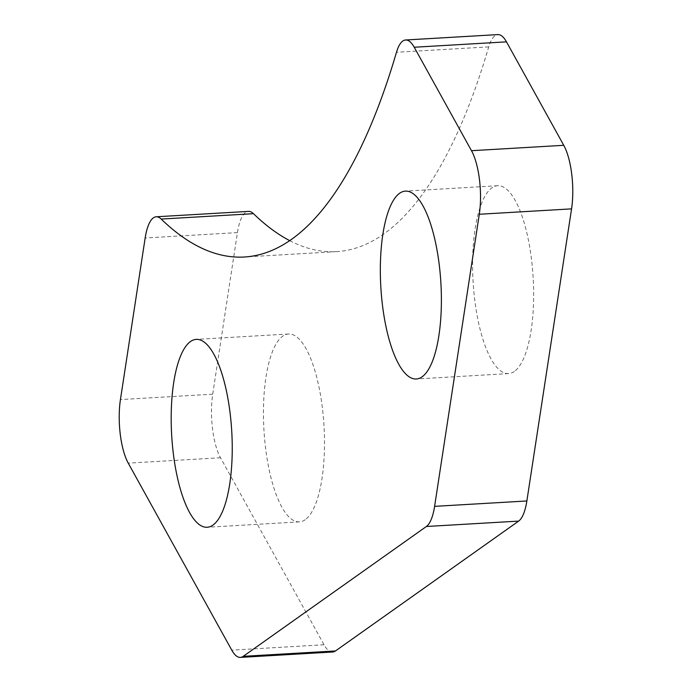 <?xml version="1.0" encoding="UTF-8"?>
<svg xmlns="http://www.w3.org/2000/svg" width="692" height="692" viewBox="0 0 692 692"><rect width="100%" height="100%" fill="white"/><g stroke="black" fill="none" stroke-linecap="round" stroke-linejoin="round"><path stroke-width="0.52" stroke-dasharray="3.46 2.59" d="M305.241 519.701A94.095 30.102 86.7 0 1 299.463 521.872A94.095 30.102 86.7 0 1 264.612 438.936A94.095 30.102 86.7 0 1 282.708 336.174A94.095 30.102 86.7 0 1 288.495 334.011A94.095 30.102 86.7 0 1 323.337 416.947A94.095 30.102 86.7 0 1 305.241 519.701M514.39 371.431A94.095 30.102 86.7 0 1 508.611 373.593A94.095 30.102 86.7 0 1 473.761 290.657A94.095 30.102 86.7 0 1 491.856 187.904A94.095 30.102 86.7 0 1 497.634 185.733A94.095 30.102 86.7 0 1 532.485 268.669A94.095 30.102 86.7 0 1 514.39 371.431M289.697 240.634A768.085 245.721 -93.3 0 0 336.632 251.62A768.085 245.721 -93.3 0 0 383.835 233.948A768.085 245.721 -93.3 0 0 488.742 46.883A46.087 14.74 86.7 0 1 497.868 34.6M332.644 652.011A46.087 14.74 86.7 0 1 324.029 644.762L220.506 457.749A46.087 14.74 86.7 0 1 212.703 394.189L237.434 232.598A46.087 14.74 86.7 0 1 248.48 211.397M488.742 46.883L396.481 52.272M324.029 644.762L231.768 650.143M220.506 457.749L128.245 463.138M212.703 394.189L120.434 399.578M237.434 232.598L145.164 237.987M299.463 521.872L207.193 527.261M508.611 373.593L416.342 378.982M336.632 251.62L244.371 257.009M497.634 185.733L405.374 191.122M288.495 334.011L196.225 339.391"/><path stroke-width="1.04" d="M212.98 525.09A94.095 30.102 86.7 0 1 207.193 527.261A94.095 30.102 86.7 0 1 172.351 444.325A94.095 30.102 86.7 0 1 190.447 341.563A94.095 30.102 86.7 0 1 196.225 339.391A94.095 30.102 86.7 0 1 231.076 422.328A94.095 30.102 86.7 0 1 212.98 525.09M422.129 376.82A94.095 30.102 86.7 0 1 416.342 378.982A94.095 30.102 86.7 0 1 381.5 296.046A94.095 30.102 86.7 0 1 399.595 193.284A94.095 30.102 86.7 0 1 405.374 191.122A94.095 30.102 86.7 0 1 440.224 274.058A94.095 30.102 86.7 0 1 422.129 376.82M291.566 239.337A768.085 245.721 -93.3 0 0 396.481 52.272A46.087 14.74 86.7 0 1 405.607 39.989A46.087 14.74 86.7 0 1 414.223 47.238L471.494 150.7A46.087 14.74 86.7 0 1 479.297 214.26L434.602 506.354A46.087 14.74 86.7 0 1 426.384 526.491L243.221 656.336A46.087 14.74 86.7 0 1 240.383 657.4A46.087 14.74 86.7 0 1 231.768 650.143L128.245 463.138A46.087 14.74 86.7 0 1 120.434 399.578L145.164 237.987A46.087 14.74 86.7 0 1 156.219 216.786A46.087 14.74 86.7 0 1 161.201 219.061A768.085 245.721 -93.3 0 0 244.371 257.009A768.085 245.721 -93.3 0 0 291.566 239.337M405.607 39.989L497.868 34.6A46.087 14.74 86.7 0 1 506.483 41.857L563.755 145.311A46.087 14.74 86.7 0 1 571.566 208.872L526.863 500.965A46.087 14.74 86.7 0 1 518.645 521.102L335.482 650.956A46.087 14.74 86.7 0 1 332.644 652.011L240.383 657.4M156.219 216.786L248.48 211.397A46.087 14.74 86.7 0 1 253.471 213.681A768.085 245.721 -93.3 0 0 289.697 240.634M506.483 41.857L414.223 47.238M563.755 145.311L471.494 150.7M571.566 208.872L479.297 214.26M526.863 500.965L434.602 506.354M518.645 521.102L426.384 526.491M335.482 650.956L243.221 656.336M253.471 213.681L161.201 219.061"/></g></svg>
